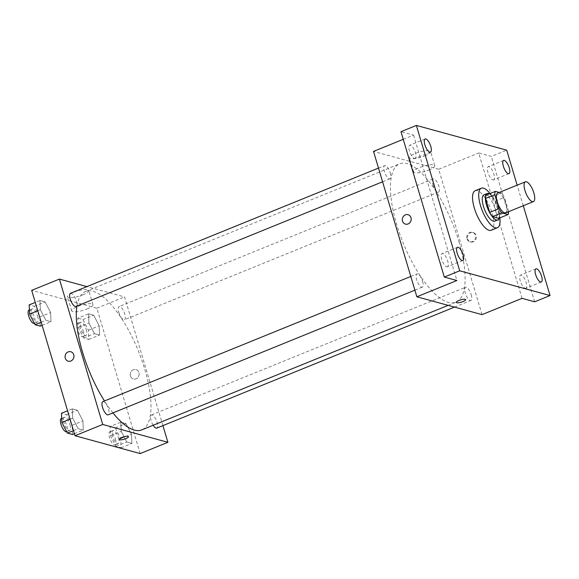 <?xml version="1.0" encoding="UTF-8"?>
<svg xmlns="http://www.w3.org/2000/svg" width="579" height="579" viewBox="0 0 579 579"><rect width="100%" height="100%" fill="white"/><g stroke="black" fill="none" stroke-linecap="round" stroke-linejoin="round"><path stroke-width="0.43" stroke-dasharray="2.9 2.17" d="M497.672 193.089A10.668 3.792 -112.1 0 1 506.133 204.192A10.668 3.792 -112.1 0 1 505.706 212.862M486.128 195.137L492.367 196.846L501.602 193.089L499.257 192.445M492.367 196.846A13.773 4.893 -112.1 0 1 495.19 201.094L499.337 215.004L508.572 211.248A13.773 4.893 -112.1 0 1 508.572 211.697M508.572 211.248L504.425 197.338A13.773 4.893 -112.1 0 0 501.602 193.089M495.19 201.094L504.425 197.338M499.337 215.004A13.773 4.893 -112.1 0 1 498.765 218.319M499.199 218.145A14.229 5.052 67.9 0 0 497.129 204.828A14.229 5.052 67.9 0 0 489.32 193.842M484.015 194.805A14.229 5.052 -112.1 0 1 495.291 209.605A14.229 5.052 -112.1 0 1 494.727 221.164M489.972 193.581A21.336 7.585 -112.1 0 1 498.258 210.416A21.336 7.585 -112.1 0 1 499.851 217.885M475.178 190.715A21.336 7.585 -112.1 0 1 492.099 212.92A21.336 7.585 -112.1 0 1 491.245 230.254M523.271 205.719L517.148 185.171M525.182 288.284A7.114 2.526 67.9 0 0 525.891 288.27A7.114 2.526 67.9 0 0 525.884 281.604A7.114 2.526 67.9 0 0 521.245 275.068A7.114 2.526 67.9 0 0 520.535 275.09A7.114 2.526 67.9 0 0 520.535 281.749A7.114 2.526 67.9 0 0 525.182 288.284M492.874 179.91A7.114 2.526 67.9 0 0 493.583 179.895A7.114 2.526 67.9 0 0 493.576 173.23A7.114 2.526 67.9 0 0 488.937 166.694A7.114 2.526 67.9 0 0 488.227 166.716A7.114 2.526 67.9 0 0 488.227 173.374A7.114 2.526 67.9 0 0 492.874 179.91M522.063 298.351L478.724 152.979L491.31 156.424L506.712 150.164M534.649 301.804L491.31 156.424M482.025 314.629L438.687 169.249L478.724 152.979M438.687 169.249L373.52 151.409M403.245 139.322L413.558 135.131L400.972 131.686M424.573 155.961A11.073 2.714 163.4 0 0 430.573 151.532A11.073 2.714 163.4 0 0 419.189 152.089A11.073 2.714 163.4 0 0 409.353 157.857A11.073 2.714 163.4 0 0 424.573 155.961M414.383 158.422A7.114 2.526 67.9 0 0 415.092 158.4A7.114 2.526 67.9 0 0 415.085 151.741A7.114 2.526 67.9 0 0 410.439 145.206A7.114 2.526 67.9 0 0 409.729 145.22A7.114 2.526 67.9 0 0 409.737 151.886A7.114 2.526 67.9 0 0 414.383 158.422M446.691 266.796A7.114 2.526 67.9 0 0 447.393 266.774A7.114 2.526 67.9 0 0 447.393 260.116A7.114 2.526 67.9 0 0 442.747 253.58A7.114 2.526 67.9 0 0 442.038 253.595A7.114 2.526 67.9 0 0 442.045 260.253A7.114 2.526 67.9 0 0 446.691 266.796M413.558 135.131L456.896 280.511M458.879 241.53A74.684 26.533 -112.1 0 1 455.897 302.202A74.684 26.533 -112.1 0 1 403.194 243.006A74.684 26.533 -112.1 0 1 399.655 163.828A74.684 26.533 -112.1 0 1 458.879 241.53M390.297 172.991A7.114 2.526 -112.1 0 1 390.014 178.766A7.114 2.526 -112.1 0 1 384.992 173.135A7.114 2.526 -112.1 0 1 384.651 165.594A7.114 2.526 -112.1 0 1 390.297 172.991M471.183 294.668A7.114 2.526 -112.1 0 1 470.893 300.443A7.114 2.526 -112.1 0 1 465.878 294.805A7.114 2.526 -112.1 0 1 465.538 287.264A7.114 2.526 -112.1 0 1 471.183 294.668M422.605 281.365A7.114 2.526 -112.1 0 1 422.315 287.141A7.114 2.526 -112.1 0 1 417.3 281.503A7.114 2.526 -112.1 0 1 416.96 273.961A7.114 2.526 -112.1 0 1 422.605 281.365M432.947 184.672A7.114 2.526 67.9 0 0 438.585 192.069A7.114 2.526 67.9 0 0 438.252 184.527A7.114 2.526 67.9 0 0 433.23 178.889A7.114 2.526 67.9 0 0 432.947 184.672M467.673 238.968A4.893 4.408 -74.7 0 0 470.611 241.964A4.893 4.408 -74.7 0 0 476.162 238.41A4.893 4.408 -74.7 0 0 473.195 232.526A4.893 4.408 -74.7 0 0 468.737 234.025A4.893 4.408 -74.7 0 0 467.673 238.968M466.927 238.765A4.893 4.408 -74.7 0 0 469.866 241.754A4.893 4.408 -74.7 0 0 475.41 238.208A4.893 4.408 -74.7 0 0 472.45 232.324A4.893 4.408 -74.7 0 0 467.991 233.815A4.893 4.408 -74.7 0 0 466.927 238.765M408.036 214.686L408.036 214.686A4.893 4.408 105.3 0 1 410.974 217.682A4.893 4.408 105.3 0 1 409.91 222.626A4.893 4.408 105.3 0 1 405.452 224.116L405.452 224.116M428.786 170.074A11.073 2.714 163.4 0 0 434.786 165.645A11.073 2.714 163.4 0 0 423.394 166.209A11.073 2.714 163.4 0 0 413.558 171.97A11.073 2.714 163.4 0 0 428.786 170.074M456.303 302.404L456.303 302.412A4.893 1.201 -16.6 0 1 456.303 302.404A4.893 1.201 -16.6 0 1 460.652 299.864A4.893 1.201 -16.6 0 1 465.675 299.611A4.893 1.201 -16.6 0 1 465.675 299.618L465.675 299.611M76.964 306.009A74.684 26.533 -112.1 0 1 85.526 291.505A74.684 26.533 -112.1 0 1 144.75 369.214A74.684 26.533 -112.1 0 1 141.768 429.886M112.941 412.885A74.684 26.533 -112.1 0 1 104.488 400.972M118.818 312.349A7.114 2.526 67.9 0 0 124.456 319.746A7.114 2.526 67.9 0 0 124.123 312.204A7.114 2.526 67.9 0 0 119.1 306.566A7.114 2.526 67.9 0 0 118.818 312.349M102.83 401.645A7.114 2.526 -112.1 0 1 108.476 409.042A7.114 2.526 -112.1 0 1 108.193 414.817M153.145 425.261A7.114 2.526 -112.1 0 1 151.409 414.94A7.114 2.526 -112.1 0 1 157.054 422.344A7.114 2.526 -112.1 0 1 156.764 428.12M70.529 293.271A7.114 2.526 -112.1 0 1 76.167 300.667A7.114 2.526 -112.1 0 1 75.885 306.45M162.923 425.616L124.557 296.926L86.893 286.612M39.965 300.508L40.356 309.722L45.879 320.332L51.01 321.736L50.619 312.53L45.097 301.912L39.965 300.508L40.356 309.722L45.879 320.332L51.01 321.736L50.619 312.53L45.097 301.912L39.965 300.508L35.276 302.419M120.852 422.185L121.243 431.391L126.758 442.009L131.889 443.413L131.498 434.199L125.983 423.589L120.852 422.185L121.243 431.391L126.758 442.009L131.889 443.413L131.498 434.199L125.983 423.589L120.852 422.185L110.075 426.564L110.459 435.777L115.981 446.387L121.112 447.791L120.722 438.585L115.199 427.968L110.075 426.564M140.183 453.574L96.845 308.194L31.679 290.354M72.274 408.883L72.665 418.096L78.187 428.706L83.311 430.11L82.927 420.904L77.405 410.287L72.274 408.883L72.665 418.096L78.187 428.706L83.311 430.11L82.927 420.904L77.405 410.287L72.274 408.883L67.584 410.793M88.544 313.811L88.934 323.017L94.457 333.634L99.581 335.038L99.197 325.832L93.675 315.215L88.544 313.811L88.934 323.017L94.457 333.634L99.581 335.038L99.197 325.832L93.675 315.215L88.544 313.811L77.767 318.189L78.158 327.403L83.673 338.013L88.804 339.417L88.413 330.211L82.898 319.594L77.767 318.189M96.845 308.194L124.557 296.926M82.732 294.899A11.073 2.714 163.4 0 0 88.732 290.477A11.073 2.714 163.4 0 0 77.34 291.034A11.073 2.714 163.4 0 0 67.504 296.803A11.073 2.714 163.4 0 0 82.732 294.899M130.449 376.032A4.893 4.408 -74.7 0 0 133.387 379.028A4.893 4.408 -74.7 0 0 138.938 375.474A4.893 4.408 -74.7 0 0 135.971 369.59A4.893 4.408 -74.7 0 0 131.513 371.088A4.893 4.408 -74.7 0 0 130.449 376.032A4.893 4.408 -74.7 0 0 133.387 379.028A4.893 4.408 -74.7 0 0 138.931 375.474A4.893 4.408 -74.7 0 0 135.971 369.59A4.893 4.408 -74.7 0 0 131.513 371.088A4.893 4.408 -74.7 0 0 130.441 376.032M70.812 351.75L70.804 351.75A4.893 4.408 105.3 0 1 73.75 354.746A4.893 4.408 105.3 0 1 72.686 359.689A4.893 4.408 105.3 0 1 68.228 361.187L68.228 361.187M86.937 309.02A11.073 2.714 163.4 0 0 92.937 304.59A11.073 2.714 163.4 0 0 81.552 305.147A11.073 2.714 163.4 0 0 71.716 310.916A11.073 2.714 163.4 0 0 86.937 309.02M119.079 439.475L119.079 439.475A4.893 1.201 -16.6 0 1 123.428 436.928A4.893 1.201 -16.6 0 1 128.451 436.682L128.451 436.682M86.249 329.617A7.114 2.526 -112.1 0 1 85.96 335.393A7.114 2.526 -112.1 0 1 80.944 329.755A7.114 2.526 -112.1 0 1 80.604 322.214A7.114 2.526 -112.1 0 1 86.249 329.617M78.158 327.403L88.934 323.017M83.673 338.013L94.457 333.634M88.804 339.417L99.581 335.038M88.413 330.211L99.197 325.832M82.898 319.594L93.675 315.215M83.166 330.87A7.114 2.526 -112.1 0 1 82.884 336.645A7.114 2.526 -112.1 0 1 77.861 331.007A7.114 2.526 -112.1 0 1 77.528 323.466A7.114 2.526 -112.1 0 1 83.166 330.87M40.226 326.122L39.835 316.908L34.32 306.298L29.189 304.894M37.671 316.315A7.114 2.526 -112.1 0 1 37.389 322.098A7.114 2.526 -112.1 0 1 32.366 316.46A7.114 2.526 -112.1 0 1 32.033 308.918A7.114 2.526 -112.1 0 1 37.671 316.315M37.765 310.771L40.356 309.722M41.181 322.242L45.879 320.332M42.115 325.355L51.01 321.736M39.835 316.908L50.619 312.53M34.32 306.298L45.097 301.912M28.95 310.17A7.114 2.526 -112.1 0 1 34.588 317.567A7.114 2.526 -112.1 0 1 34.306 323.35M118.557 437.992A7.114 2.526 -112.1 0 1 118.268 443.767A7.114 2.526 -112.1 0 1 113.252 438.129A7.114 2.526 -112.1 0 1 112.912 430.588A7.114 2.526 -112.1 0 1 118.557 437.992M110.459 435.777L121.243 431.391M115.981 446.387L126.758 442.009M121.112 447.791L131.889 443.413M120.722 438.585L131.498 434.199M115.199 427.968L125.983 423.589M115.474 439.244A7.114 2.526 -112.1 0 1 115.192 445.019A7.114 2.526 -112.1 0 1 110.169 439.381A7.114 2.526 -112.1 0 1 109.836 431.84A7.114 2.526 -112.1 0 1 115.474 439.244M72.534 434.496L72.143 425.283L66.628 414.665L61.497 413.261M69.979 424.689A7.114 2.526 -112.1 0 1 69.697 430.465A7.114 2.526 -112.1 0 1 64.674 424.827A7.114 2.526 -112.1 0 1 64.334 417.285A7.114 2.526 -112.1 0 1 69.979 424.689M70.073 419.145L72.665 418.096M73.49 430.617L78.187 428.706M74.423 433.729L83.311 430.11M72.143 425.283L82.927 420.904M66.628 414.665L77.405 410.287M61.258 418.537A7.114 2.526 -112.1 0 1 66.896 425.941A7.114 2.526 -112.1 0 1 66.614 431.717M457.439 247.334L442.038 253.595M462.795 260.514L447.393 266.774M535.93 268.83L520.535 275.09M541.285 282.009L525.891 288.27M503.621 160.455L488.227 166.716M508.984 173.635L493.583 179.895M425.131 138.967L409.729 145.22M430.486 152.139L415.092 158.4M469.866 241.754L470.611 241.964M472.45 232.324L473.195 232.526M434.786 165.645L430.573 151.532M413.558 171.97L409.353 157.857M448.153 305.35L455.897 302.202M85.526 291.505L399.655 163.828M433.23 178.889L119.1 306.566M438.585 192.069L124.456 319.746M414.89 290.166L422.315 287.141M410.808 276.465L416.96 273.961M454.522 307.094L470.893 300.443M151.409 414.94L465.538 287.264M382.581 181.792L390.014 178.766M378.5 168.091L384.651 165.594M92.937 304.59L88.732 290.477M71.716 310.916L67.504 296.803M82.884 336.645L85.96 335.393M77.528 323.466L80.604 322.214M34.371 323.321L37.389 322.098M29.406 309.982L32.033 308.918M115.192 445.019L118.268 443.767M109.836 431.84L112.912 430.588M66.679 431.695L69.697 430.465M61.714 418.356L64.334 417.285"/><path stroke-width="0.87" d="M533.845 192.923A10.668 3.792 -112.1 0 1 533.425 201.593A10.668 3.792 -112.1 0 1 525.891 193.14A10.668 3.792 -112.1 0 1 525.385 181.828A10.668 3.792 -112.1 0 1 533.845 192.923M533.425 201.593L505.706 212.862A10.668 3.792 -112.1 0 1 498.179 204.401A10.668 3.792 -112.1 0 1 497.672 193.089L525.385 181.828M499.257 192.445L495.371 191.381A13.773 4.893 -112.1 0 0 494.799 194.703L498.946 208.614A13.773 4.893 -112.1 0 0 501.769 212.862L508.007 214.57A13.773 4.893 -112.1 0 0 508.572 211.697M501.769 212.862L492.534 216.618L498.765 218.319L508.007 214.57M492.534 216.618A13.773 4.893 -112.1 0 1 489.711 212.37L498.946 208.614M495.371 191.381L486.128 195.137A13.773 4.893 -112.1 0 0 485.564 198.459L489.711 212.37M489.32 193.842A14.229 5.052 67.9 0 0 487.091 193.552A14.229 5.052 67.9 0 0 487.098 206.869A14.229 5.052 67.9 0 0 496.391 219.948A14.229 5.052 67.9 0 0 497.802 219.911A14.229 5.052 67.9 0 0 499.199 218.145M497.802 219.911L494.727 221.164A14.229 5.052 -112.1 0 1 493.308 221.2A14.229 5.052 -112.1 0 1 484.022 208.122A14.229 5.052 -112.1 0 1 484.015 194.805L487.091 193.552M485.564 198.459L494.799 194.703M499.851 217.885A21.336 7.585 -112.1 0 1 497.404 227.75A21.336 7.585 -112.1 0 1 482.343 210.836A21.336 7.585 -112.1 0 1 481.337 188.211A21.336 7.585 -112.1 0 1 489.972 193.581M497.404 227.75L491.245 230.254A21.336 7.585 -112.1 0 1 476.184 213.34A21.336 7.585 -112.1 0 1 475.178 190.715L481.337 188.211M425.84 138.946A7.114 2.526 -112.1 0 1 430.486 145.481A7.114 2.526 -112.1 0 1 430.486 152.139A7.114 2.526 -112.1 0 1 425.471 146.501A7.114 2.526 -112.1 0 1 425.131 138.967A7.114 2.526 -112.1 0 1 425.84 138.946M504.331 160.434A7.114 2.526 -112.1 0 1 508.977 166.976A7.114 2.526 -112.1 0 1 508.984 173.635A7.114 2.526 -112.1 0 1 503.962 167.997A7.114 2.526 -112.1 0 1 503.621 160.455A7.114 2.526 -112.1 0 1 504.331 160.434M536.639 268.808A7.114 2.526 -112.1 0 1 541.285 275.351A7.114 2.526 -112.1 0 1 541.285 282.009A7.114 2.526 -112.1 0 1 536.27 276.371A7.114 2.526 -112.1 0 1 535.93 268.83A7.114 2.526 -112.1 0 1 536.639 268.808M458.148 247.32A7.114 2.526 -112.1 0 1 462.795 253.855A7.114 2.526 -112.1 0 1 462.795 260.514A7.114 2.526 -112.1 0 1 457.779 254.876A7.114 2.526 -112.1 0 1 457.439 247.334A7.114 2.526 -112.1 0 1 458.148 247.32M517.148 185.171L506.712 150.164L416.366 125.426L459.712 270.806L550.05 295.543L523.271 205.719M403.245 139.322L373.52 151.409L416.866 296.788L482.025 314.629L522.063 298.351L534.649 301.804L550.05 295.543M416.366 125.426L400.972 131.686L444.31 277.066L459.712 270.806M444.31 277.066L456.896 280.511L416.866 296.788M463.026 301.572A4.893 1.201 -16.6 0 1 456.303 302.412A4.893 1.201 -16.6 0 1 460.652 299.864A4.893 1.201 -16.6 0 1 465.675 299.618A4.893 1.201 -16.6 0 1 463.026 301.572M410.974 217.682A4.893 4.408 105.3 0 1 409.91 222.626A4.893 4.408 105.3 0 1 405.452 224.116A4.893 4.408 105.3 0 1 402.485 218.24A4.893 4.408 105.3 0 1 408.036 214.686A4.893 4.408 105.3 0 1 410.974 217.682M405.452 224.116A4.893 4.408 105.3 0 1 402.485 218.24A4.893 4.408 105.3 0 1 408.036 214.686M465.675 299.618A4.893 1.201 -16.6 0 1 463.026 301.565A4.893 1.201 -16.6 0 1 456.303 302.412M448.153 305.35L141.768 429.886A74.684 26.533 -112.1 0 1 112.941 412.885M104.488 400.972A74.684 26.533 -112.1 0 1 76.964 306.009M414.89 290.166L108.193 414.817A7.114 2.526 -112.1 0 1 103.171 409.187A7.114 2.526 -112.1 0 1 102.83 401.645L410.808 276.465M454.522 307.094L156.764 428.12A7.114 2.526 -112.1 0 1 153.145 425.261M382.581 181.792L75.885 306.45A7.114 2.526 -112.1 0 1 70.862 300.812A7.114 2.526 -112.1 0 1 70.529 293.271L378.5 168.091M86.893 286.612L59.398 279.085L102.736 424.465L167.896 442.305L162.923 425.616M59.398 279.085L31.679 290.354L75.017 435.726L102.736 424.465M75.017 435.726L140.183 453.574L167.896 442.305M128.451 436.682A4.893 1.201 -16.6 0 1 125.802 438.636A4.893 1.201 -16.6 0 1 119.079 439.475A4.893 1.201 -16.6 0 1 123.428 436.928A4.893 1.201 -16.6 0 1 128.451 436.682A4.893 1.201 -16.6 0 1 125.802 438.636A4.893 1.201 -16.6 0 1 119.079 439.475M73.75 354.746A4.893 4.408 105.3 0 1 72.686 359.689A4.893 4.408 105.3 0 1 68.228 361.187A4.893 4.408 105.3 0 1 65.261 355.303A4.893 4.408 105.3 0 1 70.804 351.75A4.893 4.408 105.3 0 1 73.75 354.746M68.228 361.187A4.893 4.408 105.3 0 1 65.261 355.303A4.893 4.408 105.3 0 1 70.812 351.75M35.276 302.419L29.189 304.894L29.58 314.1L35.095 324.718L40.226 326.122L42.115 325.355M29.58 314.1L37.765 310.771M35.095 324.718L41.181 322.242M34.371 323.321L34.306 323.35A7.114 2.526 -112.1 0 1 29.29 317.712A7.114 2.526 -112.1 0 1 28.95 310.17L29.406 309.982M67.584 410.793L61.497 413.261L61.888 422.475L67.403 433.085L72.534 434.496L74.423 433.729M61.888 422.475L70.073 419.145M67.403 433.085L73.49 430.617M66.679 431.695L66.614 431.717A7.114 2.526 -112.1 0 1 61.591 426.079A7.114 2.526 -112.1 0 1 61.258 418.537L61.714 418.356"/></g></svg>
